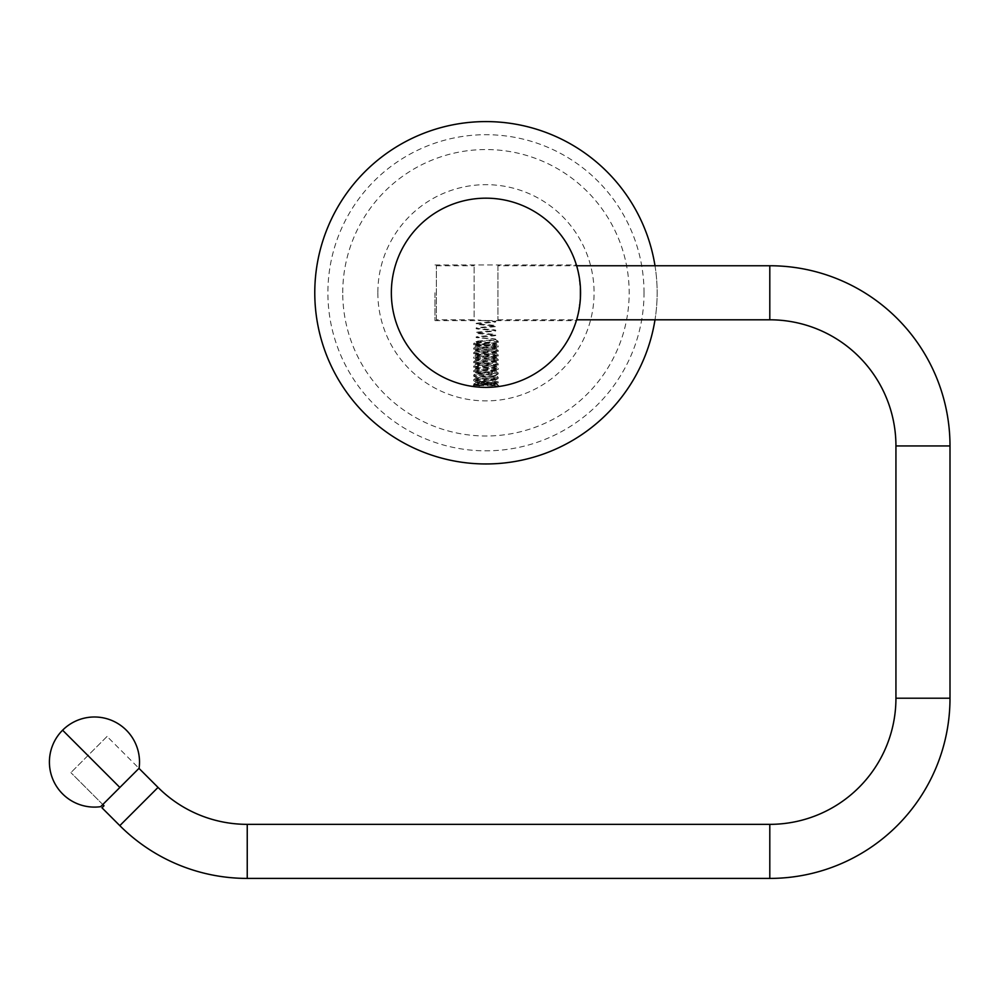 <?xml version="1.0" encoding="UTF-8"?>
<svg xmlns="http://www.w3.org/2000/svg" width="1000" height="1000" viewBox="0 0 1000 1000"><rect width="100%" height="100%" fill="white"/><g stroke="black" fill="none" stroke-linecap="round" stroke-linejoin="round"><path stroke-width="0.75" stroke-dasharray="5 3.75" d="M377.837 292.775A108.112 108.112 0 0 0 485.962 400.887A108.112 108.112 0 0 0 594.075 292.775A108.112 108.112 0 0 0 485.962 184.662A108.112 108.112 0 0 0 377.837 292.775M655 265.75A171.188 171.188 0 0 1 655 319.8M485.962 121.587A171.188 171.188 0 0 0 314.775 292.775A171.188 171.188 0 0 0 485.962 463.963A171.188 171.188 0 0 0 657.15 292.775A171.188 171.188 0 0 0 485.962 121.587M342.738 292.775A143.225 143.225 0 0 1 485.962 149.55A143.225 143.225 0 0 1 629.175 292.775A143.225 143.225 0 0 1 485.962 436A143.225 143.225 0 0 1 342.738 292.775M644.025 292.775A158.062 158.062 0 0 0 485.962 134.7A158.062 158.062 0 0 0 327.887 292.775A158.062 158.062 0 0 0 485.962 450.838A158.062 158.062 0 0 0 644.025 292.775M483.4 387.337L480.838 387.238M477.062 386.962L474.938 386.737M480.85 387.238L485.962 387.375A94.6 94.6 0 0 1 391.35 292.775A94.6 94.6 0 0 1 485.962 198.175A94.6 94.6 0 0 1 580.562 292.775A94.6 94.6 0 0 1 485.962 387.375L487.525 387.362M484.462 387.362L485.962 387.375C503.225 386.337 503.225 386.337 485.962 387.375M489.025 387.325L492.938 387.125M496.95 386.737L498.512 386.538M493.325 387.088L495.225 386.925M496.75 386.763L497.875 386.625M498.188 386.587L491.3 387.225M488.312 382.35C498.925 382.788 498.137 383.225 485.962 383.663C474.338 384.038 471.912 384.412 478.65 384.787L495.25 384.787L481.188 382.35L488.312 382.35L495.938 382.95L499.412 386.413M472.5 386.413L474.55 384.375L478.65 384.787M479.712 385.925L473.775 385.25L496.3 384.025L482.125 383.488L496.488 385.925L474.188 385.45L473.137 386.5M473.775 385.25L498.137 383L496.275 384.075L498.775 386.5M482.125 383.488L476.238 382.562L495.763 379.825L476.15 382.088L489.637 383.488M473.775 379.475L476.15 378.137C475.538 378.888 496.362 379.65 495.763 380.4L498.137 381.725L473.713 379.55L498.2 377.3L473.713 375.05L498.2 372.788L473.713 370.538L498.2 368.288L473.713 366.037L498.2 363.787L473.713 361.525L498.2 359.275L473.713 357.025L498.2 354.775L473.713 352.525L498.2 350.262L473.713 348.013L498.2 345.763L473.713 343.512L498.2 341.262L495.763 339.85C496.425 340.6 475.662 341.337 476.15 342.1C475.35 342.837 496.362 343.6 495.763 344.35C496.388 345.1 475.562 345.863 476.15 346.613C475.85 347.388 496.413 348.113 495.763 348.862C496.325 349.613 475.513 350.363 476.15 351.112C475.487 351.863 496.213 352.6 495.763 353.363L476.15 355.613C475.538 356.362 496.375 357.125 495.763 357.875C496.125 358.65 475.538 359.375 476.15 360.125C475.625 360.875 496.413 361.625 495.763 362.375C496.425 363.125 475.675 363.862 476.15 364.625C475.363 365.363 496.362 366.125 495.763 366.875C496.4 367.625 475.575 368.375 476.15 369.137L495.763 371.388C496.25 372.15 475.5 372.887 476.15 373.638C475.5 374.387 496.275 375.125 495.763 375.887C496.6 376.625 475.562 377.388 476.15 378.137L476.15 377.575C475.5 376.838 496.275 376.087 495.763 375.325L498.137 377.225M495.763 379.825C496.4 379.075 475.8 378.35 476.15 377.575L473.775 376.238M498.137 383L473.713 380.675L498.137 378.5L473.713 376.175L498.137 373.988L495.688 375.412L476.15 373.075L473.775 374.975M498.137 373.988L473.775 371.737L476.15 373.075C475.5 372.325 496.275 371.575 495.763 370.825L498.137 372.725M473.775 371.737L498.137 369.487L495.763 370.825C496.562 370.087 475.5 369.312 476.15 368.562L473.775 370.462M498.137 369.487L473.775 367.238L476.15 368.562C475.45 367.825 496.175 367.088 495.763 366.312L498.137 368.212M473.775 367.238L498.137 364.975L495.763 366.312C496.163 365.55 475.45 364.8 476.15 364.062L473.775 365.962M498.137 364.975L473.775 362.725L476.15 364.062C475.5 363.312 496.55 362.55 495.763 361.812L498.137 363.713M473.775 362.725L498.137 360.475L495.763 361.812C496.262 361.05 475.5 360.3 476.15 359.562L473.775 361.463M498.137 360.475L473.775 358.225L476.238 359.65L495.763 357.3L498.137 359.2M473.775 358.225L498.137 355.975L495.763 357.3C496.262 356.55 475.487 355.8 476.15 355.05L473.775 356.95M498.137 355.975L473.775 353.713L476.15 355.05C475.775 354.275 496.388 353.55 495.763 352.8L498.137 354.7M473.775 353.713L498.137 351.463L495.763 352.8C496.362 352.05 475.562 351.3 476.15 350.55L473.775 352.45M498.137 351.463L473.775 349.212L476.15 350.55C475.525 349.8 496.15 349.075 495.763 348.3L498.137 350.2M473.775 349.212L498.137 346.962L495.763 348.3C496.425 347.55 475.662 346.8 476.15 346.037L473.775 347.938M498.137 346.962L473.775 344.712L476.15 346.037C475.375 345.312 496.413 344.538 495.763 343.787L498.137 345.688M473.775 344.712L498.137 342.45L495.688 343.875L494.588 343.438L496.737 342.025L496.737 340.9M495.763 339.288L476.15 337.6C475.863 336.812 496.413 336.1 495.763 335.35C496.325 334.588 475.513 333.837 476.15 333.088C475.487 332.35 496.2 331.613 495.763 330.838C496.225 330.075 475.487 329.338 476.15 328.587C475.513 327.837 496.3 327.088 495.763 326.337C496.388 325.588 475.812 324.862 476.15 324.087L476.4 323.925C478.438 323.212 496.4 322.525 495.763 321.825L477.938 320.012L495.763 321.262C496.337 322.013 475.538 322.775 476.15 323.525C475.863 324.3 496.175 325 495.763 325.775C496.413 326.463 478.45 327.15 476.4 327.863L476.15 328.025C475.85 328.812 496.163 329.5 495.763 330.275C496.413 331.025 475.625 331.775 476.15 332.525C475.35 333.263 496.413 334.038 495.763 334.787C496.463 335.525 475.737 336.262 476.15 337.038C475.763 337.8 496.475 338.537 495.763 339.288C496.413 340.037 475.375 340.8 476.15 341.538L473.775 343.438M476.15 341.538L494.588 343.438M496.488 385.925L473.713 384.05L498.137 381.725M498.137 342.45L496.737 342.025M580.388 287L579.875 281.388M579.775 280.637L579.125 276.337M578.275 272.113L577.45 268.712M580.562 292.775C579.462 277.188 578.075 267.962 576.425 265.1C577.513 265.262 578.9 274.488 580.562 292.775C579.462 308.363 578.075 317.587 576.425 320.45C577.513 320.288 578.9 311.062 580.562 292.775M434.963 292.775L434.963 320.6L434.963 292.775M577.45 316.837L578.275 313.438M579.125 309.212L579.812 304.625M579.875 304.15L580.388 298.538M497.925 265.75L497.925 319.8L497.925 265.75L576.613 265.75M497.925 319.8L576.613 319.8M107.075 736.438L70.888 772.625L107.075 736.438L138.975 768.35M102.788 804.538L70.888 772.625L104.012 805.763L101.975 807.8M436.362 319.8L436.362 265.75L436.362 319.8L474.137 319.8L474.137 265.75L474.137 319.8M436.362 265.75L474.137 265.75M100.65 806.675L139.088 768.25M490.7 344.675L477.863 344.675L490.7 344.675M490.988 370.65L492.238 372.05L490.988 374.588M478.875 355.075L477.113 356.475L477.113 357.6L478.875 359.012M769.8 319.8L769.8 265.75M895.938 445.938L950 445.938M895.938 698.213L950 698.213M769.8 824.35L769.8 878.413M247.237 824.35L247.237 878.413M158.038 787.412L119.812 825.638M476.238 382.562L473.775 383.988M473.713 385.175L473.713 384.05M498.2 382.925L498.2 381.8M473.713 380.675L473.713 379.55M498.2 378.425L498.2 377.3M473.713 376.175L473.713 375.05M498.2 373.913L498.2 372.788M495.688 379.925L498.137 378.5M476.238 382.175L473.775 380.75M473.713 371.662L473.713 370.538M498.2 369.412L498.2 368.288M473.713 367.163L473.713 366.037M498.2 364.913L498.2 363.787M473.713 362.65L473.713 361.525M498.2 360.4L498.2 359.275M473.713 358.15L473.713 357.025M498.137 341.188L495.688 339.762M498.2 355.9L498.2 354.775M473.713 353.65L473.713 352.525M498.2 351.388L498.2 350.262M473.713 349.137L473.713 348.013M498.2 346.887L498.2 345.763M473.713 344.637L473.713 343.512M498.2 342.388L498.2 341.262M434.963 264.95L576.375 264.95M434.963 320.6L576.375 320.6"/><path stroke-width="1.5" d="M655 265.75A171.188 171.188 0 0 0 485.962 121.587A171.188 171.188 0 0 0 314.775 292.775A171.188 171.188 0 0 0 485.962 463.963A171.188 171.188 0 0 0 655 319.8M484.462 387.362L485.962 387.375A94.6 94.6 0 0 0 580.562 292.775A94.6 94.6 0 0 0 485.962 198.175A94.6 94.6 0 0 0 391.35 292.775A94.6 94.6 0 0 0 485.962 387.375L483.4 387.337M480.838 387.238L478.587 387.088M474.05 386.625L473.137 386.5L474.05 386.625M478.6 387.088L480.85 387.238M478.988 387.125L477.488 387M474.938 386.737L477.062 386.962M477.887 387.038L478.9 387.113M487.525 387.362L489.025 387.325M492.938 387.125L494.412 387M494.787 386.962L496.95 386.737M498.512 386.538L499.312 386.425M485.962 387.375L488.512 387.337L485.962 387.375M491.3 387.225L493.325 387.088M495.225 386.925L496.75 386.763M580.388 298.538L580.388 287M579.875 281.388L579.775 280.637M579.125 276.337L578.275 272.113M577.45 268.712L576.862 266.588M576.788 266.312L576.425 265.1M576.613 265.75L769.8 265.75L769.8 319.8L576.613 319.8L576.425 320.45L576.788 319.237M576.875 318.938L577.45 316.837M578.275 313.438L579.125 309.212M769.8 319.8A126.137 126.137 0 0 1 895.938 445.938L895.938 698.213A126.137 126.137 0 0 1 769.8 824.35L247.237 824.35A126.137 126.137 0 0 1 158.038 787.412L138.975 768.35M769.8 265.75A180.2 180.2 0 0 1 950 445.938L950 698.213A180.2 180.2 0 0 1 769.8 878.413L247.237 878.413A180.2 180.2 0 0 1 119.812 825.638L101.975 807.8L104.012 805.763L102.788 804.538M62.6 730.2A45.05 45.05 0 0 1 139.088 768.25L100.65 806.675A45.05 45.05 0 0 1 62.6 730.2L119.862 787.463M950 445.938L895.938 445.938M950 698.213L895.938 698.213M769.8 878.413L769.8 824.35M247.237 878.413L247.237 824.35M119.812 825.638L158.038 787.412"/></g></svg>
